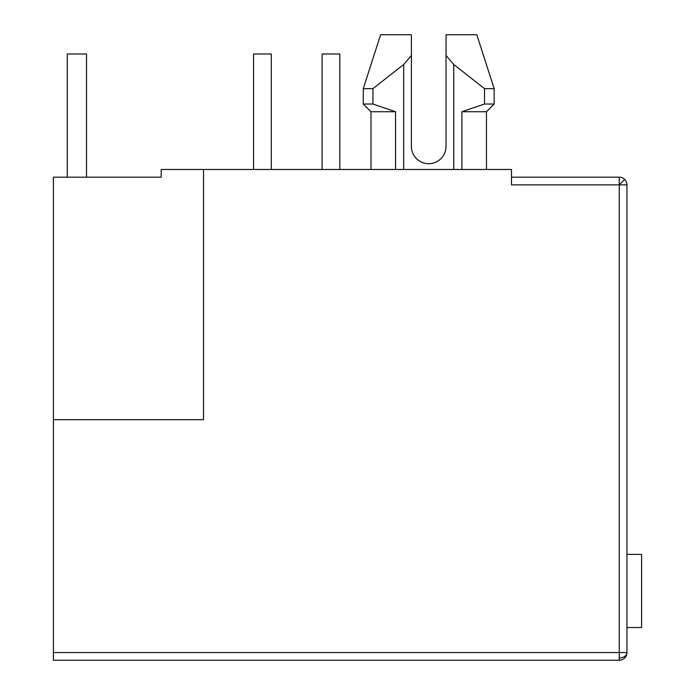 <?xml version="1.0" encoding="UTF-8"?>
<svg xmlns="http://www.w3.org/2000/svg" width="695" height="695" viewBox="0 0 695 695"><rect width="100%" height="100%" fill="white"/><g stroke="black" fill="none" stroke-linecap="round" stroke-linejoin="round"><path stroke-width="1.04" d="M626.951 184.87L626.951 652.553L53.419 652.553L53.419 419.676L203.539 419.676L203.539 169.476L511.477 169.476L511.477 184.87L619.254 184.87L619.254 177.173A7.697 7.697 0 0 1 626.951 184.87L619.254 184.87L619.254 657.991A7.697 5.447 -0 0 0 626.951 652.553A7.697 7.697 0 0 1 619.254 660.25L53.419 660.25L53.419 652.553M446.042 146.376A17.323 17.323 0 0 1 428.719 163.699A17.323 17.323 0 0 0 446.042 146.376L446.042 55.47L453.739 64.487L484.511 88.639L484.511 104.033L461.897 111.739L461.897 169.476M53.419 419.676L53.419 177.173L161.197 177.173L161.197 169.476L203.539 169.476M511.477 177.173L619.254 177.173A7.697 7.697 0 0 1 624.701 179.423L619.254 184.87M395.542 169.476L395.542 111.739L370.982 111.739L370.982 169.476M486.457 169.476L486.457 111.739L461.897 111.739M372.928 88.639L403.699 64.487L411.397 55.47L411.397 34.75L380.599 34.75L363.285 88.639L372.928 88.639L372.928 104.033L395.542 111.739L372.928 104.033L363.285 104.033L370.982 111.739M486.457 111.739L494.154 104.033L484.511 104.033M446.042 34.75L446.042 55.47L446.042 34.75L476.831 34.75L494.154 88.639L484.511 88.639M411.397 146.376A17.323 17.323 0 0 0 428.719 163.699A17.323 17.323 0 0 1 411.397 146.376L411.397 55.47M403.699 169.476L403.699 64.487M453.739 64.487L453.739 169.476M626.951 554.393L641.581 554.393L641.581 627.533L626.951 627.533M67.276 177.173L67.276 53.993L86.519 53.993L86.519 177.173M271.285 169.476L271.285 53.993L253.579 53.993L253.579 169.476M339.803 169.476L339.803 53.993L322.098 53.993L322.098 169.476M619.254 660.25L619.254 657.991M380.599 34.75L363.285 88.639L363.285 104.033M476.831 34.75L494.154 88.639L494.154 104.033"/></g></svg>
